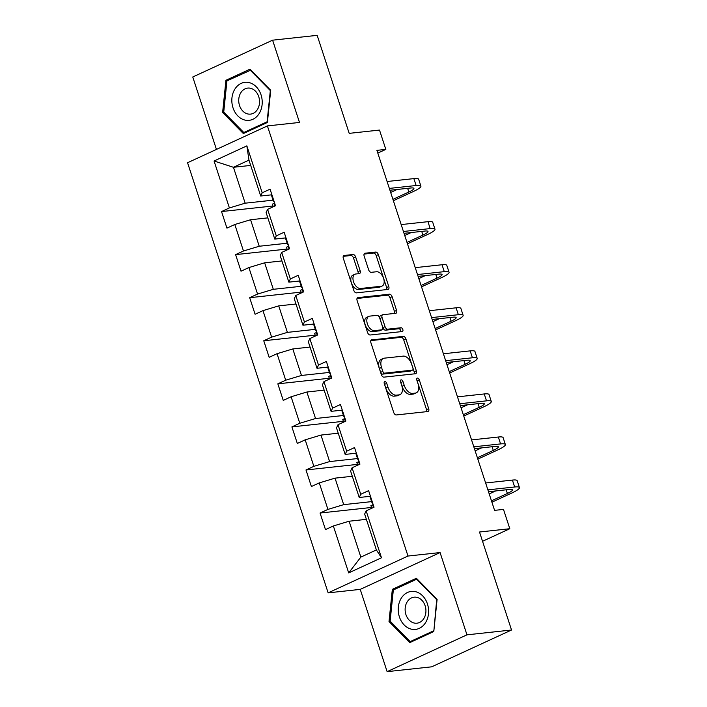 <?xml version="1.0" encoding="UTF-8"?>
<svg xmlns="http://www.w3.org/2000/svg" width="707" height="707" viewBox="0 0 707 707"><rect width="100%" height="100%" fill="white"/><g stroke="black" fill="none" stroke-linecap="round" stroke-linejoin="round"><path stroke-width="1.06" d="M384.882 381.603A2.024 1.193 65.2 0 0 384.661 381.665A2.024 1.193 65.2 0 0 384.281 383.636L393.693 412.428A2.89 1.697 65.2 0 0 396.327 414.947L427.823 411.536A2.89 1.697 65.2 0 0 428.15 411.447A2.89 1.697 65.2 0 0 428.689 408.637L419.278 379.845A2.024 1.193 65.2 0 0 417.43 378.077A2.024 1.193 65.2 0 0 417.21 378.139A2.024 1.193 65.2 0 0 416.83 380.11L418.049 383.839A9.235 5.444 65.2 0 1 416.317 392.827A9.235 5.444 65.2 0 1 415.283 393.11L412.658 393.401A9.235 5.444 65.2 0 1 404.218 385.333L402.999 381.603A2.024 1.193 65.2 0 0 401.161 379.845A2.024 1.193 65.2 0 0 400.931 379.906A2.024 1.193 65.2 0 0 400.551 381.868L401.77 385.598A9.235 5.444 65.2 0 1 400.038 394.594A9.235 5.444 65.2 0 1 399.004 394.877L396.38 395.16A9.235 5.444 65.2 0 1 387.949 387.091L386.729 383.371A2.024 1.193 65.2 0 0 384.882 381.603M355.674 257.039A2.89 1.697 65.2 0 0 353.04 254.511L344.203 255.474A2.89 1.697 65.2 0 0 343.876 255.563A2.89 1.697 65.2 0 0 343.337 258.373L353.792 290.347A2.89 1.697 65.2 0 0 356.425 292.866L387.922 289.455A2.89 1.697 65.2 0 0 388.249 289.366A2.89 1.697 65.2 0 0 388.788 286.556L378.333 254.582A2.89 1.697 65.2 0 0 375.7 252.063L365.024 253.221A2.89 1.697 65.2 0 0 364.706 253.309A2.89 1.697 65.2 0 0 364.158 256.12L368.63 269.8A2.89 1.697 65.2 0 0 371.272 272.319L376.566 271.753A7.724 4.551 65.2 0 1 383.362 277.789A7.724 4.551 65.2 0 1 382.169 286.008A7.724 4.551 65.2 0 1 381.303 286.247L360.561 288.491A7.724 4.551 65.2 0 1 353.765 282.455A7.724 4.551 65.2 0 1 354.958 274.228A7.724 4.551 65.2 0 1 355.824 273.998L359.28 273.618A2.89 1.697 65.2 0 0 359.607 273.529A2.89 1.697 65.2 0 0 360.146 270.719L355.674 257.039L353.518 258.028A2.89 1.697 65.2 0 0 350.884 255.51L343.24 256.341M466.965 634.833L440.081 552.565L360.234 589.382L387.127 671.65L466.965 634.833L511.532 630.008L479.505 532.009L509.809 528.721L503.49 509.402L494.582 510.366L376.911 150.361L385.828 149.398L379.509 130.07L349.205 133.358L317.169 35.35L272.602 40.175L192.764 76.992L216.439 149.416M440.081 552.565L407.992 556.038L267.405 125.917L299.494 122.444L272.602 40.175M371.749 339.749A2.89 1.697 65.2 0 0 371.422 339.837A2.89 1.697 65.2 0 0 370.883 342.648L381.338 374.622A2.89 1.697 65.2 0 0 383.972 377.14L415.469 373.738A2.89 1.697 65.2 0 0 415.787 373.65A2.89 1.697 65.2 0 0 416.335 370.83L405.88 338.856A2.89 1.697 65.2 0 0 403.246 336.338L371.148 340.023M367.56 332.484L357.106 300.51A2.89 1.697 65.2 0 1 357.654 297.7A2.89 1.697 65.2 0 1 357.972 297.612L389.469 294.2A2.89 1.697 65.2 0 1 392.111 296.719L396.583 310.408A2.89 1.697 65.2 0 1 396.044 313.219A2.89 1.697 65.2 0 1 395.717 313.307L382.947 314.686A2.89 1.697 65.2 0 0 382.62 314.774A2.89 1.697 65.2 0 0 382.08 317.584L385.041 326.661A2.89 1.697 65.2 0 0 387.683 329.188L400.984 327.748A2.024 1.193 65.2 0 1 402.76 329.321A2.024 1.193 65.2 0 1 402.442 331.477A2.024 1.193 65.2 0 1 402.221 331.539L370.194 335.003A2.89 1.697 65.2 0 1 367.56 332.484M511.532 630.008L431.694 666.825L387.127 671.65M407.992 556.038L328.145 592.855L187.558 162.734L267.405 125.917M272.982 205.993L221.521 211.561L226.938 228.122L234.812 224.499L243.473 250.994L235.599 254.626L241.016 271.196L248.891 267.564L257.551 294.068L249.677 297.7L255.094 314.262L262.969 310.629L271.629 337.133L263.755 340.765L269.164 357.327L277.047 353.694L285.708 380.198L277.833 383.83L283.242 400.392L291.116 396.768L299.786 423.263L291.903 426.895L297.32 443.466L305.194 439.834L313.855 466.337L305.981 469.969L311.398 486.531L319.272 482.899L327.933 509.402L320.059 513.035L325.476 529.596L333.351 525.964L348.692 572.9L381.488 557.779L376.38 549.94L364.653 514.051L366.146 510.843L374.03 507.211L368.612 490.649L360.738 494.281L359.236 497.489L350.575 470.986L352.077 467.778L359.951 464.146L354.534 447.575L346.66 451.207L345.157 454.415L336.497 427.912L337.999 424.704L345.873 421.08L340.456 404.51L332.582 408.142L331.079 411.35L322.419 384.847L323.921 381.639L331.795 378.006L326.378 361.445L318.503 365.077L317.001 368.285L308.34 341.781L309.843 338.573L317.717 334.941L312.308 318.38L304.425 322.012L302.932 325.22L294.262 298.716L295.765 295.508L303.639 291.876L298.23 275.306L290.356 278.938L288.854 282.146L280.193 255.642L281.686 252.434L289.57 248.811L284.152 232.241L276.278 235.873L274.776 239.081L266.115 212.577L267.617 209.369L275.491 205.737L270.074 189.176L262.2 192.808L260.697 196.016L248.97 160.127L233.434 167.285L245.161 203.183L273.061 200.161M221.521 211.561L229.404 207.929L214.062 161.002L246.858 145.872L262.2 192.808M267.617 209.369L276.278 235.873M281.686 252.434L290.356 278.938M295.765 295.508L304.425 322.012M309.843 338.573L318.503 365.077M323.921 381.639L332.582 408.142M337.999 424.704L346.66 451.207M352.077 467.778L360.738 494.281M366.146 510.843L381.488 557.779M287.139 243.226L259.239 246.248L250.578 219.744L267.847 217.871M285.99 237.87L274.776 239.081M250.578 219.744L234.812 224.499M259.239 246.248L243.473 250.994M301.217 286.291L273.317 289.313L264.657 262.81L281.916 260.945M300.068 280.935L288.854 282.146M264.657 262.81L248.891 267.564M273.317 289.313L257.551 294.068M315.295 329.356L287.396 332.378L278.726 305.875L295.994 304.01M314.147 324L302.932 325.22M278.726 305.875L262.969 310.629M287.396 332.378L271.629 337.133M329.374 372.43L301.465 375.452L292.804 348.949L310.073 347.075M328.225 367.066L317.001 368.285M292.804 348.949L277.047 353.694M301.465 375.452L285.708 380.198M343.452 415.495L315.543 418.517L306.882 392.014L324.151 390.14M342.294 410.14L331.079 411.35M306.882 392.014L291.116 396.768M315.543 418.517L299.786 423.263M357.521 458.56L329.621 461.583L320.96 435.079L338.229 433.214M356.372 453.205L345.157 454.415M320.96 435.079L305.194 439.834M329.621 461.583L313.855 466.337M371.599 501.625L343.699 504.648L335.038 478.144L352.307 476.279M370.45 496.27L359.236 497.489M335.038 478.144L319.272 482.899M343.699 504.648L327.933 509.402M348.692 572.9L360.844 557.107L349.117 521.218L366.376 519.345M349.117 521.218L333.351 525.964M360.234 589.382L328.145 592.855M377.803 153.101L385.828 149.398M482.536 541.297L509.809 528.721M360.844 557.107L376.38 549.94M250.702 165.42L233.434 167.285L214.062 161.002M271.912 194.805L260.697 196.016M246.858 145.872L248.97 160.127M245.161 203.183L229.404 207.929M373.163 504.586L370.919 505.629L371.776 508.253M371.52 507.467L320.059 513.035M359.094 461.521L356.841 462.555L357.698 465.179M357.442 464.393L305.981 469.969M345.016 418.447L342.762 419.49L343.62 422.114M343.363 421.328L291.903 426.895M330.938 375.382L328.684 376.424L329.542 379.049M329.285 378.263L277.833 383.83M316.86 332.317L314.606 333.359L315.463 335.984M315.207 335.198L263.755 340.765M302.782 289.251L300.528 290.285L301.394 292.91M301.129 292.124L249.677 297.7M288.712 246.177L286.459 247.22L287.316 249.845M287.06 249.058L235.599 254.626M274.634 203.112L272.381 204.155L273.238 206.78M437.103 599.368L416.379 578.264L392.332 589.355L389.018 621.541L409.742 642.636L433.789 631.545L437.103 599.368M225.94 80.28L222.625 112.457L243.349 133.561L267.396 122.47L270.71 90.284L249.986 69.189L225.94 80.28L228.997 79.944M390.352 621.391L389.018 621.541M395.39 589.019L392.332 589.355M223.96 112.316L222.625 112.457M384.343 383.821A2.024 1.193 65.2 0 1 384.573 384.361L385.792 388.09A9.235 5.444 65.2 0 0 394.223 396.159L396.38 395.16M400.038 394.594L397.882 395.584A9.235 5.444 65.2 0 1 396.848 395.867L394.223 396.159M416.317 392.827L414.152 393.826A9.235 5.444 65.2 0 1 413.118 394.108L410.493 394.391A9.235 5.444 65.2 0 1 402.062 386.331L400.842 382.602A2.024 1.193 65.2 0 0 400.613 382.063M426.621 411.668A2.89 1.697 65.2 0 0 426.533 409.636L417.121 380.843A2.024 1.193 65.2 0 0 416.891 380.304M414.267 373.862A2.89 1.697 65.2 0 0 414.178 371.829L403.724 339.855A2.89 1.697 65.2 0 0 401.09 337.336L370.786 340.615M382.814 371.378A2.024 1.193 65.2 0 0 384.652 373.146L412.305 370.15A2.024 1.193 65.2 0 0 412.526 370.088A2.024 1.193 65.2 0 0 412.906 368.117L411.624 364.193A9.235 5.444 65.2 0 0 403.193 356.125L384.29 358.166A9.235 5.444 65.2 0 0 383.256 358.449A9.235 5.444 65.2 0 0 381.524 367.446L382.814 371.378L380.649 372.368A2.024 1.193 65.2 0 0 382.496 374.136L384.652 373.146M410.564 370.945A2.024 1.193 65.2 0 1 410.369 371.078A2.024 1.193 65.2 0 1 410.148 371.14L382.496 374.136M383.256 358.449L381.1 359.448A9.235 5.444 65.2 0 0 379.367 368.444L381.524 367.446M380.649 372.368L379.367 368.444M357.017 298.478L387.312 295.199L389.469 294.2M394.515 313.431A2.89 1.697 65.2 0 0 394.426 311.398L389.946 297.718A2.89 1.697 65.2 0 0 387.312 295.199M380.781 315.684A2.89 1.697 65.2 0 0 380.463 315.773A2.89 1.697 65.2 0 0 379.924 318.583L382.885 327.659A2.89 1.697 65.2 0 0 385.527 330.178L398.819 328.737L400.984 327.748M400.789 331.698A2.024 1.193 65.2 0 0 400.268 329.683A2.024 1.193 65.2 0 0 398.819 328.737M369.69 316.126A7.724 4.551 65.2 0 0 368.824 316.356A7.724 4.551 65.2 0 0 367.631 324.584A7.724 4.551 65.2 0 0 374.427 330.62L381.727 329.833A2.89 1.697 65.2 0 0 382.054 329.745A2.89 1.697 65.2 0 0 382.593 326.926L379.632 317.85A2.89 1.697 65.2 0 0 376.99 315.331L369.69 316.126M368.824 316.356L366.668 317.355A7.724 4.551 65.2 0 0 365.475 325.573A7.724 4.551 65.2 0 0 372.271 331.618L374.427 330.62M382.054 329.745L379.898 330.735A2.89 1.697 65.2 0 1 379.571 330.823L372.271 331.618M358.087 273.75A2.89 1.697 65.2 0 0 357.989 271.718L353.518 258.028M354.958 274.228L352.802 275.226A7.724 4.551 65.2 0 0 351.609 283.445A7.724 4.551 65.2 0 0 358.405 289.49L360.561 288.491M382.169 286.008L380.004 287.007A7.724 4.551 65.2 0 1 379.146 287.245L358.405 289.49M386.72 289.587A2.89 1.697 65.2 0 0 386.632 287.555L376.177 255.581A2.89 1.697 65.2 0 0 373.543 253.053L364.07 254.087M370.477 496.349A7.795 1.22 161.9 0 0 370.079 496.959A7.795 1.22 161.9 0 0 370.115 497.03M491.913 502.191L511.841 493A22.058 3.464 161.9 0 0 519.442 487.591A22.058 3.464 161.9 0 0 514.661 486.982L487.883 489.88M519.442 487.591L517.179 480.689A22.058 3.464 161.9 0 0 512.398 480.08L485.629 482.978M372.191 501.59A7.795 1.22 161.9 0 0 371.794 502.209A7.795 1.22 161.9 0 0 371.829 502.27L372.819 503.517M372.907 505.585A7.795 1.22 -18.1 0 1 372.872 505.523A7.795 1.22 -18.1 0 1 373.269 504.904M488.484 491.719L509.261 489.474A14.706 2.307 -18.1 0 1 512.451 489.88A14.706 2.307 -18.1 0 1 507.387 493.477L491.462 500.821M495.669 490.941L489.209 493.919M415.354 591.635A19.116 15.147 -96.2 0 0 398.341 607.039A19.116 15.147 -96.2 0 0 411.483 629.186A19.116 15.147 -96.2 0 0 428.495 613.782A19.116 15.147 -96.2 0 0 415.354 591.635M416.847 597.335A13.088 10.375 -96.2 0 0 414.116 597.176A13.088 10.375 -96.2 0 0 405.12 609.584A13.088 10.375 -96.2 0 0 414.205 623.035A13.088 10.375 -96.2 0 0 416.936 623.194A13.088 10.375 -96.2 0 0 425.932 610.786A13.088 10.375 -96.2 0 0 416.847 597.335M433.506 630.856L410.201 641.594L390.123 621.153L393.331 589.974L416.626 579.227L436.714 599.669L433.868 630.812M412.552 641.346L410.201 641.594M417.254 579.166L416.626 579.227M233.001 107.8A19.116 15.147 -96.2 0 0 252.894 119.28A19.116 15.147 -96.2 0 0 261.051 94.871A19.116 15.147 -96.2 0 0 241.158 83.391A19.116 15.147 -96.2 0 0 233.001 107.8M239.532 105.537A13.088 10.375 -96.2 0 0 250.543 114.119A13.088 10.375 -96.2 0 0 258.735 96.682A13.088 10.375 -96.2 0 0 247.724 88.092A13.088 10.375 -96.2 0 0 239.532 105.537M250.234 70.152L270.321 90.593L267.113 121.781L243.809 132.518L223.73 112.077L226.938 80.89L250.861 70.081M246.16 132.262L243.809 132.518M356.399 453.284A7.795 1.22 161.9 0 0 356.001 453.894A7.795 1.22 161.9 0 0 356.036 453.956M477.835 459.126L497.763 449.935A22.058 3.464 161.9 0 0 505.364 444.526A22.058 3.464 161.9 0 0 500.583 443.916L473.805 446.815M505.364 444.526L503.11 437.624A22.058 3.464 161.9 0 0 498.329 437.014L471.551 439.913M358.113 458.525A7.795 1.22 161.9 0 0 357.715 459.143A7.795 1.22 161.9 0 0 357.751 459.205L358.741 460.451M358.829 462.519A7.795 1.22 -18.1 0 1 358.794 462.458A7.795 1.22 -18.1 0 1 359.2 461.839M474.406 448.653L495.183 446.4A14.706 2.307 -18.1 0 1 498.373 446.806A14.706 2.307 -18.1 0 1 493.309 450.412L477.384 457.756M481.591 447.876L475.131 450.854M342.321 410.21A7.795 1.22 161.9 0 0 341.923 410.829A7.795 1.22 161.9 0 0 341.958 410.891M463.757 416.052L483.694 406.861A22.058 3.464 161.9 0 0 491.285 401.461A22.058 3.464 161.9 0 0 486.504 400.851L459.736 403.75M491.285 401.461L489.032 394.559A22.058 3.464 161.9 0 0 484.251 393.949L457.473 396.848M344.035 415.46A7.795 1.22 161.9 0 0 343.637 416.07A7.795 1.22 161.9 0 0 343.673 416.14L344.663 417.377M344.751 419.454A7.795 1.22 -18.1 0 1 344.716 419.384A7.795 1.22 -18.1 0 1 345.122 418.774M460.337 405.588L481.113 403.335A14.706 2.307 -18.1 0 1 484.295 403.741A14.706 2.307 -18.1 0 1 479.231 407.347L463.306 414.691M467.513 404.811L461.052 407.789M328.242 367.145A7.795 1.22 161.9 0 0 327.845 367.764A7.795 1.22 161.9 0 0 327.88 367.826M449.679 372.987L469.616 363.796A22.058 3.464 161.9 0 0 477.207 358.396A22.058 3.464 161.9 0 0 472.426 357.777L445.657 360.676M477.207 358.396L474.954 351.494A22.058 3.464 161.9 0 0 470.173 350.884L443.404 353.774M329.957 372.395A7.795 1.22 161.9 0 0 329.559 373.004A7.795 1.22 161.9 0 0 329.595 373.066L330.584 374.312M330.682 376.38A7.795 1.22 -18.1 0 1 330.646 376.318A7.795 1.22 -18.1 0 1 331.044 375.709M446.258 362.514L467.035 360.27A14.706 2.307 -18.1 0 1 470.217 360.676A14.706 2.307 -18.1 0 1 465.162 364.282L449.228 371.626M453.434 361.745L446.974 364.724M314.173 324.08A7.795 1.22 161.9 0 0 313.767 324.69A7.795 1.22 161.9 0 0 313.802 324.76M435.6 329.922L455.538 320.731A22.058 3.464 161.9 0 0 463.129 315.322A22.058 3.464 161.9 0 0 458.348 314.712L431.579 317.611M463.129 315.322L460.876 308.42A22.058 3.464 161.9 0 0 456.095 307.81L429.326 310.709M315.888 329.321A7.795 1.22 161.9 0 0 315.481 329.939A7.795 1.22 161.9 0 0 315.516 330.001L316.515 331.247M316.603 333.315A7.795 1.22 -18.1 0 1 316.568 333.253A7.795 1.22 -18.1 0 1 316.966 332.635M432.18 319.449L452.957 317.204A14.706 2.307 -18.1 0 1 456.148 317.611A14.706 2.307 -18.1 0 1 451.084 321.208L435.159 328.552M439.365 318.671L432.896 321.65M300.095 281.015A7.795 1.22 161.9 0 0 299.688 281.625A7.795 1.22 161.9 0 0 299.724 281.686M421.522 286.856L441.46 277.665A22.058 3.464 161.9 0 0 449.06 272.257A22.058 3.464 161.9 0 0 444.279 271.647L417.501 274.546M449.06 272.257L446.797 265.355A22.058 3.464 161.9 0 0 442.016 264.745L415.248 267.644M301.809 286.255A7.795 1.22 161.9 0 0 301.403 286.874A7.795 1.22 161.9 0 0 301.438 286.936L302.437 288.182M302.525 290.25A7.795 1.22 -18.1 0 1 302.49 290.188A7.795 1.22 -18.1 0 1 302.888 289.57M418.102 276.384L438.879 274.13A14.706 2.307 -18.1 0 1 442.069 274.537A14.706 2.307 -18.1 0 1 437.006 278.143L421.08 285.487M425.287 275.606L418.827 278.585M286.017 237.941A7.795 1.22 161.9 0 0 285.619 238.559A7.795 1.22 161.9 0 0 285.655 238.621M407.453 243.782L427.382 234.591A22.058 3.464 161.9 0 0 434.982 229.192A22.058 3.464 161.9 0 0 430.201 228.582L403.423 231.481M434.982 229.192L432.719 222.29A22.058 3.464 161.9 0 0 427.938 221.68L401.169 224.579M287.731 243.19A7.795 1.22 161.9 0 0 287.334 243.8A7.795 1.22 161.9 0 0 287.369 243.871L288.359 245.108M288.447 247.185A7.795 1.22 -18.1 0 1 288.412 247.114A7.795 1.22 -18.1 0 1 288.81 246.504M404.024 233.319L424.801 231.065A14.706 2.307 -18.1 0 1 427.991 231.472A14.706 2.307 -18.1 0 1 422.927 235.078L407.002 242.421M411.209 232.541L404.749 235.519M271.939 194.876A7.795 1.22 161.9 0 0 271.541 195.494A7.795 1.22 161.9 0 0 271.576 195.556M393.375 200.717L413.312 191.526A22.058 3.464 161.9 0 0 420.904 186.127A22.058 3.464 161.9 0 0 416.123 185.508L389.354 188.407M420.904 186.127L418.65 179.225A22.058 3.464 161.9 0 0 413.869 178.615L387.091 181.505M273.653 200.125A7.795 1.22 161.9 0 0 273.255 200.735A7.795 1.22 161.9 0 0 273.291 200.797L274.281 202.043M274.369 204.111A7.795 1.22 -18.1 0 1 274.334 204.049A7.795 1.22 -18.1 0 1 274.74 203.439M389.955 190.245L410.723 188A14.706 2.307 -18.1 0 1 413.913 188.407A14.706 2.307 -18.1 0 1 408.849 192.012L392.924 199.356M397.131 189.476L390.671 192.454M385.792 388.09L387.949 387.091M396.848 395.867L399.004 394.877M400.842 382.602L402.999 381.603M402.062 386.331L404.218 385.333M410.493 394.391L412.658 393.401M413.118 394.108L415.283 393.11M417.121 380.843L419.278 379.845M426.533 409.636L428.689 408.637M384.573 384.361L386.729 383.371M401.09 337.336L403.246 336.338M403.724 339.855L405.88 338.856M414.178 371.829L416.335 370.83M410.148 371.14L412.305 370.15M357.371 297.886L357.972 297.612M389.946 297.718L392.111 296.719M394.426 311.398L396.583 310.408M379.924 318.583L382.08 317.584M382.885 327.659L385.041 326.661M385.527 330.178L387.683 329.188M379.571 330.823L381.727 329.833M357.989 271.718L360.146 270.719M379.146 287.245L381.303 286.247M364.423 253.495L365.024 253.221M373.543 253.053L375.7 252.063M376.177 255.581L378.333 254.582M386.632 287.555L388.788 286.556M343.602 255.748L344.203 255.474M350.884 255.51L353.04 254.511M514.661 486.982L512.398 480.08M507.387 493.477L506.185 489.801M500.583 443.916L498.329 437.014M493.309 450.412L492.107 446.736M486.504 400.851L484.251 393.949M479.231 407.347L478.029 403.67M472.426 357.777L470.173 350.884M465.162 364.282L463.96 360.605M458.348 314.712L456.095 307.81M451.084 321.208L449.882 317.531M444.279 271.647L442.016 264.745M437.006 278.143L435.804 274.466M430.201 228.582L427.938 221.68M422.927 235.078L421.726 231.401M416.123 185.508L413.869 178.615M408.849 192.012L407.647 188.336M410.369 371.078L412.526 370.088M380.463 315.773L382.62 314.774M370.079 496.959L371.794 502.209M372.872 505.523L373.499 507.449M356.001 453.894L357.715 459.143M358.794 462.458L359.43 464.384M341.923 410.829L343.637 416.07M344.716 419.384L345.352 421.319M327.845 367.764L329.559 373.004M330.646 376.318L331.274 378.254M313.767 324.69L315.481 329.939M316.568 333.253L317.196 335.18M299.688 281.625L301.403 286.874M302.49 290.188L303.117 292.115M285.619 238.559L287.334 243.8M288.412 247.114L289.048 249.05M271.541 195.494L273.255 200.735M274.334 204.049L274.97 205.984"/></g></svg>
